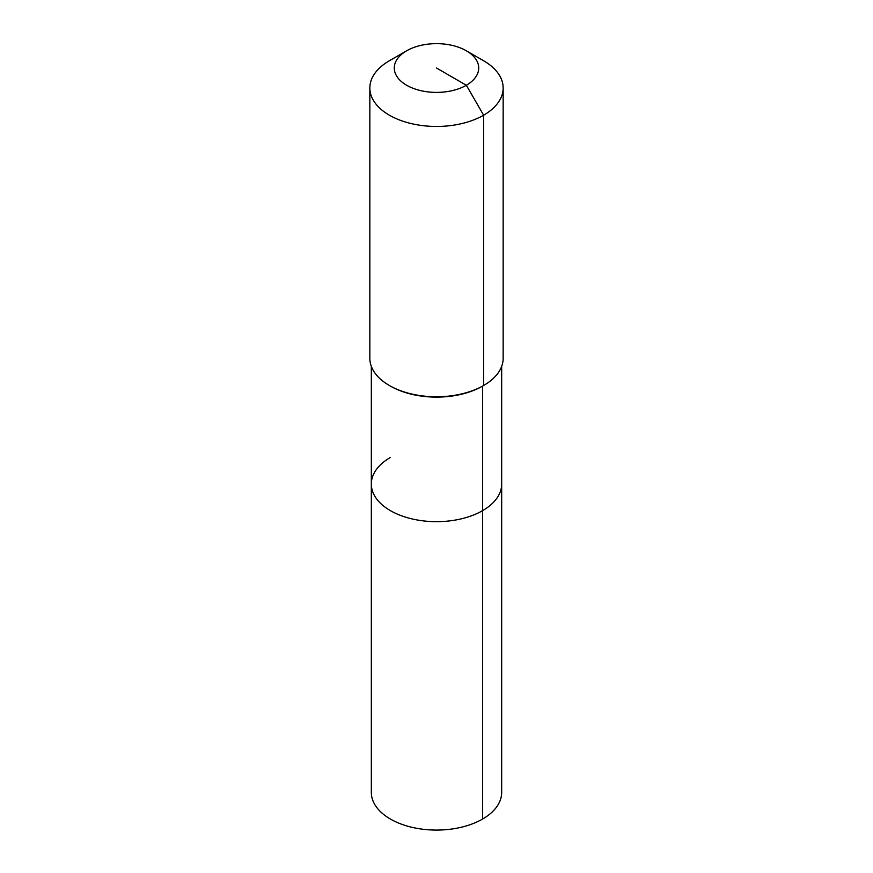 <?xml version="1.0" encoding="UTF-8"?>
<svg xmlns="http://www.w3.org/2000/svg" width="873" height="873" viewBox="0 0 873 873"><rect width="100%" height="100%" fill="white"/><g stroke="black" fill="none" stroke-linecap="round" stroke-linejoin="round"><path stroke-width="1.31" d="M501.669 366.354L501.669 792.444A65.169 37.626 180 0 1 482.583 819.049A65.169 37.626 180 0 1 411.554 827.211A65.169 37.626 180 0 1 371.331 792.444L371.331 484.046A65.169 37.626 180 0 1 390.417 457.441M466.346 50.787A42.21 24.368 180 0 1 466.346 85.259A42.21 24.368 180 0 1 406.654 85.259A42.21 24.368 180 0 1 406.654 50.787A42.21 24.368 180 0 1 466.346 50.787L483.631 60.772A66.654 38.477 180 0 1 503.154 87.977L503.154 358.279A66.654 38.477 180 0 1 483.631 385.495L482.583 386.095L482.583 510.65A65.169 37.626 180 0 0 501.669 484.046A65.169 37.626 180 0 1 482.583 510.65A65.169 37.626 180 0 1 411.554 518.802A65.169 37.626 180 0 1 371.331 484.046A65.169 37.626 180 0 0 411.554 518.802A65.169 37.626 180 0 0 482.583 510.65L482.583 819.049M503.154 87.977A66.654 38.477 180 0 1 483.631 115.192L483.631 385.495L482.583 386.095A65.169 37.626 180 0 1 390.417 386.095L389.369 385.495A66.654 38.477 180 0 1 369.846 358.279L369.846 87.977A66.654 38.477 180 0 1 389.369 60.772L406.654 50.787L389.369 60.772M482.583 386.095L483.631 385.495A66.654 38.477 180 0 1 389.369 385.495M436.5 68.018L466.346 85.259L483.631 115.192A66.654 38.477 180 0 1 410.997 123.53A66.654 38.477 180 0 1 369.846 87.977M371.331 366.354L371.331 484.046"/></g></svg>
